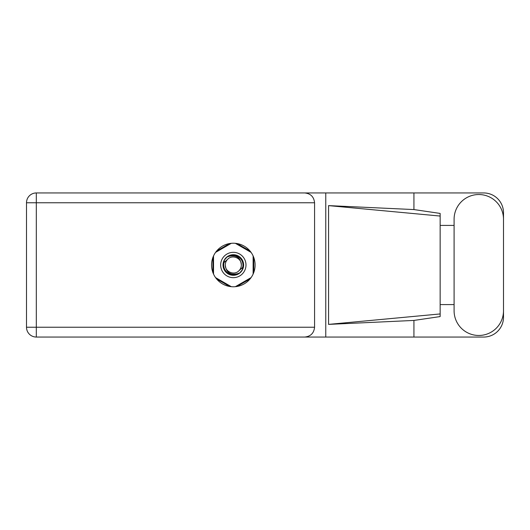<?xml version="1.0" encoding="UTF-8"?>
<svg xmlns="http://www.w3.org/2000/svg" width="530" height="530" viewBox="0 0 530 530"><rect width="100%" height="100%" fill="white"/><g stroke="black" fill="none" stroke-linecap="round" stroke-linejoin="round"><path stroke-width="0.79" d="M229.642 243.542L216.584 251.074M250.067 251.074L237.016 243.542M253.757 272.539L253.757 257.461M237.016 286.458L250.067 278.926M216.584 278.926L229.642 286.458M212.894 257.461L212.894 272.539M454.091 310.765A24.705 24.705 0 0 0 478.795 335.47A24.705 24.705 0 0 0 503.5 310.765L503.5 219.234A24.705 24.705 0 0 0 478.795 194.53A24.705 24.705 0 0 0 454.091 219.234L454.091 310.765M233.326 243.224A21.776 21.776 0 0 0 211.549 265A21.776 21.776 0 0 0 233.326 286.776A21.776 21.776 0 0 0 255.102 265A21.776 21.776 0 0 0 233.326 243.224M503.5 304.591L503.5 317.258A19.795 19.795 0 0 1 483.704 337.053L36.318 337.053L36.318 327.235L314.568 327.235C313.945 333.158 310.673 336.431 304.75 337.053M454.091 304.591L440.152 304.591L440.152 316.576L413.93 320.431L413.93 337.053M413.93 320.431L328.567 324.386L328.567 205.614L440.152 216.054L440.152 213.424L413.93 209.569L413.93 192.946L483.704 192.946A19.795 19.795 0 0 1 503.5 212.742L503.5 225.409M328.567 324.386L440.152 313.945L440.152 216.054L440.152 225.409L454.091 225.409M413.93 209.569L328.567 205.614M413.93 192.946L325.764 192.946L325.764 337.053M314.568 202.765L36.318 202.765L36.318 327.235L26.5 327.235A9.818 9.818 0 0 0 36.318 337.053A9.818 9.818 0 0 1 26.5 327.235L26.5 202.765A9.818 9.818 0 0 1 36.318 192.946L304.75 192.946C310.673 193.569 313.945 196.842 314.568 202.765L314.568 327.235M325.764 192.946L304.75 192.946M440.152 225.409L440.152 304.591M220.659 265A12.667 12.667 0 0 0 233.326 277.667A12.667 12.667 0 0 0 245.993 265A12.667 12.667 0 0 0 233.326 252.333A12.667 12.667 0 0 0 220.659 265M223.031 265A10.295 10.295 0 0 0 233.326 275.295A10.295 10.295 0 0 0 243.621 265A10.295 10.295 0 0 0 233.326 254.705A10.295 10.295 0 0 0 223.031 265M224.024 262.549L227.642 259.316A8.036 8.036 0 0 0 225.29 265C226.038 272.162 230 275.103 237.168 273.818L239.6 273.016L242.223 269.949L242.627 267.451A9.619 9.619 0 0 0 229.483 256.182L227.052 256.984L224.428 260.051L224.024 262.549A9.619 9.619 0 0 0 237.168 273.818M227.642 259.316C232.246 254.188 241.733 258.117 241.362 265C240.613 257.838 236.652 254.897 229.483 256.182M242.627 267.451L239.01 270.684A8.036 8.036 0 0 0 241.362 265M239.01 270.684C234.406 275.812 224.919 271.883 225.29 265M235.366 243.323L251.081 252.393M215.571 252.393L231.285 243.323M213.53 274.07L213.53 255.93M231.285 286.677L215.571 277.607M251.081 277.607L235.366 286.677M253.121 255.93L253.121 274.07M26.5 202.765L36.318 202.765L36.318 192.946"/></g></svg>
